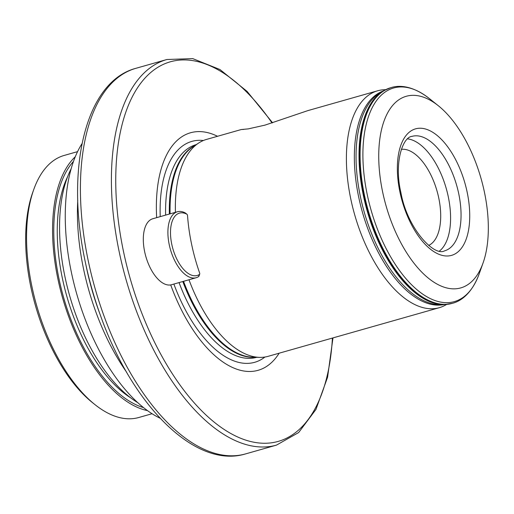 <?xml version="1.0" encoding="UTF-8"?>
<svg xmlns="http://www.w3.org/2000/svg" width="514" height="514" viewBox="0 0 514 514"><rect width="100%" height="100%" fill="white"/><g stroke="black" fill="none" stroke-linecap="round" stroke-linejoin="round"><path stroke-width="0.77" d="M71.221 168.592A137.803 68.381 74.1 0 0 65.015 277.027A137.803 68.381 74.1 0 0 137.733 402.648M77.575 151.63L64.256 155.414A136.236 67.604 74.1 0 0 33.77 189.493A136.236 67.604 74.1 0 0 31.945 286.651A136.236 67.604 74.1 0 0 94.884 404.563A136.236 67.604 74.1 0 0 138.735 417.516L152.06 413.731M75.314 156.706A136.236 67.604 74.1 0 0 57.966 279.256A136.236 67.604 74.1 0 0 147.467 410.609M33.77 189.493L32.71 192.467A133.107 66.049 74.1 0 0 30.924 287.39A133.107 66.049 74.1 0 0 92.424 402.59L94.884 404.563M385.622 89.667L383.868 89.757A112.752 55.949 74.1 0 0 377.617 90.792L307.815 110.626L264.941 125.14L248.256 128.885L241.304 129.528L243.745 129.425M484.387 191.979A99.594 49.421 74.1 0 0 438.378 105.781A99.594 49.421 74.1 0 0 382.692 192.242A99.594 49.421 74.1 0 0 431.876 280.824A99.594 49.421 74.1 0 0 483.051 263.001A99.594 49.421 74.1 0 0 484.387 191.979M439.496 251.018A59.508 29.529 74.1 0 0 448.227 196.496A59.508 29.529 74.1 0 0 407.628 138.876M428.676 245.429A50.109 24.865 74.1 0 0 438.718 197.845A50.109 24.865 74.1 0 0 401.363 149.323M82.034 143.612A155.967 77.396 74.1 0 0 71.433 272.587A155.967 77.396 74.1 0 0 160.066 418.21M170.706 284.917A123.495 61.282 74.1 0 0 279.166 353.195M241.304 129.528L206.557 139.403A112.752 55.949 74.1 0 0 198.68 143.02A112.752 55.949 74.1 0 0 175.435 212.314M377.617 90.792A112.752 55.949 74.1 0 0 350.869 199.4A112.752 55.949 74.1 0 0 439.252 307.706A112.752 55.949 74.1 0 0 445.111 305.29L446.653 304.449M188.985 279.77A112.752 55.949 74.1 0 0 259.589 357.371A112.752 55.949 74.1 0 0 268.192 356.311L439.252 307.706M217.525 136.281A123.495 61.282 74.1 0 0 156.667 217.647M181.699 212.809A32.414 16.088 74.1 0 0 171.785 244.343A32.414 16.088 74.1 0 0 194.967 275.793A32.414 16.088 74.1 0 0 199.496 274.418A1.253 0.623 74.1 0 0 199.683 274.148A1.253 0.623 74.1 0 0 199.612 272.94A114.943 57.035 -105.9 0 1 187.539 215.636A1.253 0.623 74.1 0 0 186.916 214.235A1.253 0.623 74.1 0 0 186.794 214.158A32.414 16.088 74.1 0 0 181.699 212.809M199.683 274.148L199.047 275.928A3.129 1.555 -105.9 0 1 198.571 276.609A34.297 17.02 -105.9 0 1 196.136 277.733A34.297 17.02 -105.9 0 1 193.784 278.061A34.297 17.02 -105.9 0 1 169.787 247.099A34.297 17.02 -105.9 0 1 177.388 211.762A34.297 17.02 -105.9 0 1 179.746 211.434A34.297 17.02 -105.9 0 1 185.136 212.86A3.129 1.555 -105.9 0 1 185.438 213.053L186.916 214.235M177.388 211.762L152.806 218.746A34.297 17.02 74.1 0 0 145.199 254.089A34.297 17.02 74.1 0 0 169.196 285.052A34.297 17.02 74.1 0 0 171.554 284.724L196.136 277.733M444.257 304.596A112.033 55.596 74.1 0 1 363.456 195.924A112.033 55.596 74.1 0 1 383.502 90.798L380.341 92.648A111.114 55.139 74.1 0 0 360.455 196.907A111.114 55.139 74.1 0 0 440.594 304.693L444.257 304.596L452.429 303.305C461.315 301.101 472.109 293.012 479.189 273.846A111.024 55.094 74.1 0 1 422.135 293.719A111.024 55.094 74.1 0 1 367.317 194.973A111.024 55.094 74.1 0 1 429.389 98.585L438.378 105.781M126.592 372.181A155.967 77.396 -105.9 0 1 83.589 269.137A155.967 77.396 -105.9 0 1 77.768 200.364M86.519 267.852A159.102 78.95 74.1 0 0 98.707 310.617L100.545 315.705A197.312 97.911 74.1 0 1 85.433 262.667A197.312 97.911 74.1 0 1 85.318 262.101L86.423 267.396A159.102 78.95 74.1 0 0 86.519 267.852M67.668 176.578A131.539 65.272 74.1 0 0 62.457 278.652A131.539 65.272 74.1 0 0 130.511 397.727M143.509 407.596A134.045 66.518 -105.9 0 1 59.084 279.25A134.045 66.518 -105.9 0 1 73.534 161.345M467.123 192.024A65.773 32.639 74.1 0 0 420.079 128.224A65.773 32.639 74.1 0 0 399.963 192.197A65.773 32.639 74.1 0 0 447.007 256.004A65.773 32.639 74.1 0 0 467.123 192.024M458.694 193.521A59.508 29.529 74.1 0 0 412.048 136.358C402.578 137.058 393.904 162.919 400.862 192.397C407.184 228.325 434.169 256.936 444.578 250.838A59.508 29.529 74.1 0 0 458.694 193.521M85.318 262.101C65.169 169.067 85.17 81.7 135.908 68.311A200.441 99.465 74.1 0 0 88.363 261.388A200.441 99.465 74.1 0 0 245.493 453.926L276.474 445.124L298.66 432.537L315.975 409.401L327.579 377.244L332.976 337.904M135.908 68.311L166.896 59.508A200.441 99.465 74.1 0 0 119.351 252.58A200.441 99.465 74.1 0 0 276.474 445.124M272.028 122.968A197.312 97.911 74.1 0 0 150.448 72.757A197.312 97.911 74.1 0 0 123.566 251.834A197.312 97.911 74.1 0 0 240.147 438.05A197.312 97.911 74.1 0 0 332.41 338.064M173.88 284.062A114.84 56.983 74.1 0 0 264.935 357.031M179.058 282.591A110.555 54.863 74.1 0 0 256.608 357.326L256.698 357.301M196.258 144.607L196.168 144.633A110.555 54.863 74.1 0 0 165.624 215.103M194.555 145.719A110.555 54.863 74.1 0 0 169.363 214.042M182.798 281.524A110.555 54.863 74.1 0 0 254.661 357.249M183.543 281.312A110.683 54.927 74.1 0 0 252.747 357.198L259.589 357.371M198.68 143.02L192.956 146.773A110.683 54.927 74.1 0 0 170.108 213.83M383.065 91.055A111.088 55.126 74.1 0 0 358.753 197.395A111.088 55.126 74.1 0 0 443.749 304.609M383.502 90.798L390.685 87.727A112.123 55.64 74.1 0 0 364.085 195.731A112.123 55.64 74.1 0 0 451.979 303.433M390.685 87.727L391.135 87.605A112.123 55.64 74.1 0 0 364.535 195.603A112.123 55.64 74.1 0 0 452.429 303.305M203.409 140.502A114.84 56.983 74.1 0 0 160.227 216.638M198.571 276.609L199.496 274.418M186.794 214.158L185.136 212.86M166.896 59.508L192.724 58.609L219.979 69.538L247.073 91.383L272.574 122.788M391.135 87.605C399.853 84.804 413.288 86.011 429.389 98.585M245.493 453.926C195.294 469.218 132.336 405.424 100.545 315.705M483.051 263.001L479.189 273.846"/></g></svg>
